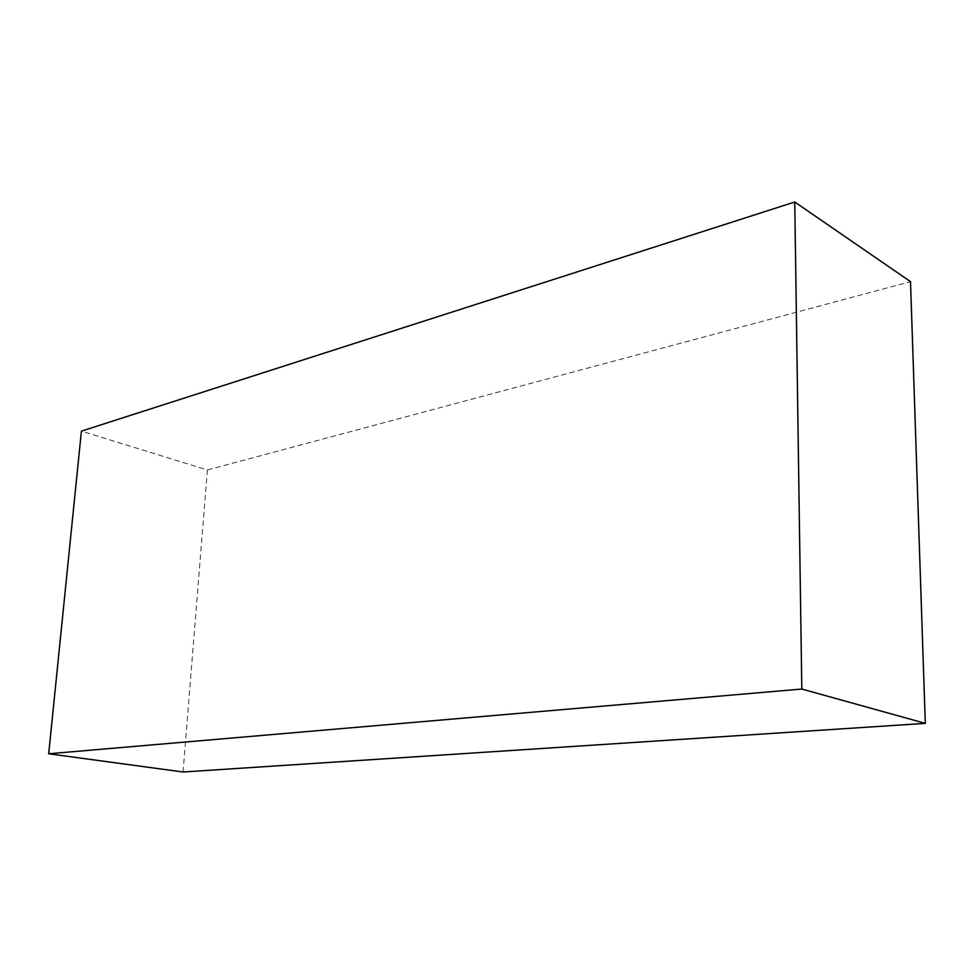 <?xml version="1.0" encoding="UTF-8"?>
<svg xmlns="http://www.w3.org/2000/svg" width="974" height="974" viewBox="0 0 974 974"><rect width="100%" height="100%" fill="white"/><g stroke="black" fill="none" stroke-linecap="round" stroke-linejoin="round"><path stroke-width="0.73" stroke-dasharray="4.87 3.65" d="M183.063 772.005L207.389 469.979L81.414 431.129M207.389 469.979L910.507 281.656"/><path stroke-width="1.46" d="M794.747 201.995L801.809 689.044L48.7 753.766L81.414 431.129L794.747 201.995L910.507 281.656L925.3 723.365L801.809 689.044M925.3 723.365L183.063 772.005L48.7 753.766"/></g></svg>
